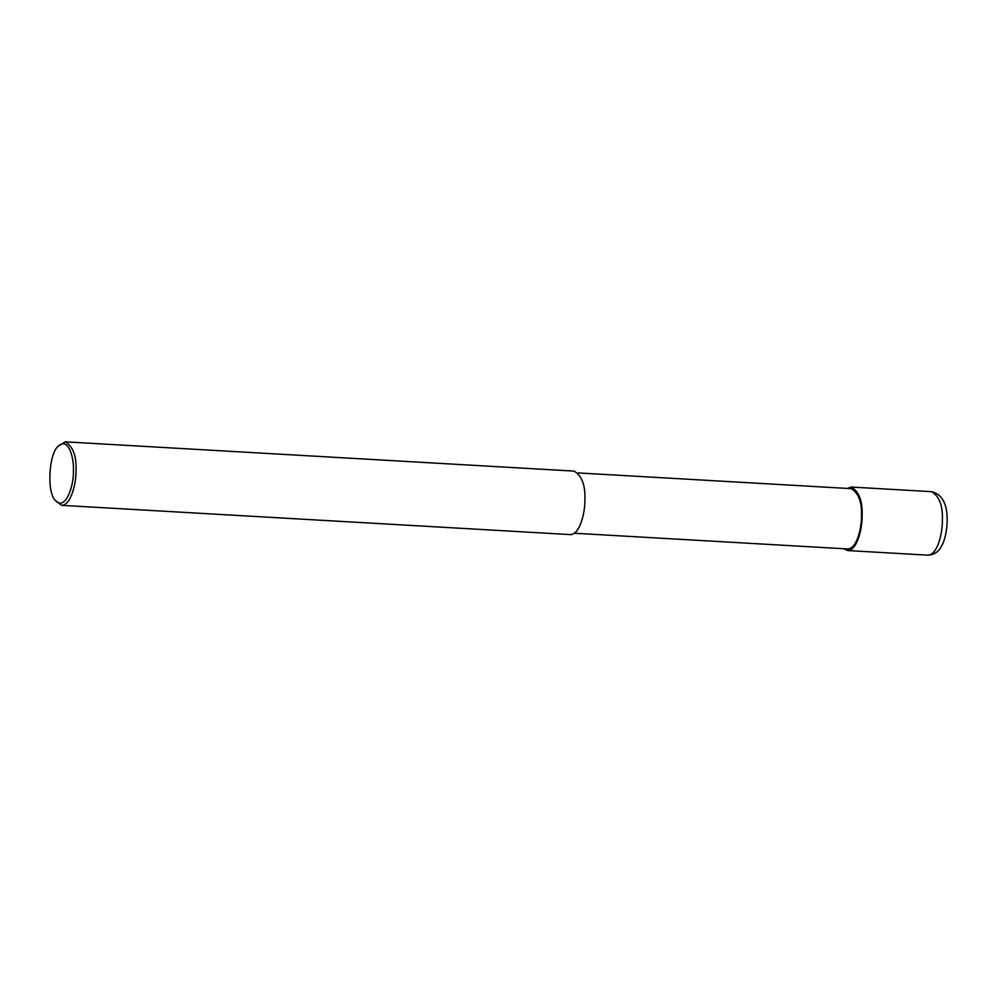 <?xml version="1.0" encoding="UTF-8"?>
<svg xmlns="http://www.w3.org/2000/svg" width="997" height="997" viewBox="0 0 997 997"><rect width="100%" height="100%" fill="white"/><g stroke="black" fill="none" stroke-linecap="round" stroke-linejoin="round"><path stroke-width="1.5" d="M847.313 488.418L851.313 487.047C859.202 491.708 862.791 501.503 862.106 516.446C862.268 528.472 857.221 550.431 847.649 550.556L843.836 548.736M577.886 472.914L851.214 488.642C858.716 493.054 862.131 502.363 861.483 516.571C861.632 527.986 856.834 548.849 847.749 548.961L574.422 533.245M58.088 446.295L65.216 441.833L574.073 471.107C581.961 475.756 585.563 485.551 584.878 500.494C585.04 512.52 579.992 534.479 570.421 534.604L61.565 505.329L54.985 500.083C46.635 491.023 49.04 453.772 58.088 446.295C68.519 436.25 74.314 458.67 73.404 471.269C74.152 484.467 65.528 512.383 54.985 500.083M65.216 441.833C73.105 446.482 76.707 456.277 76.009 471.232C76.171 483.246 71.123 505.205 61.565 505.329M927.908 555.167C934.089 554.905 938.638 551.864 941.567 546.044C943.199 543.402 946.589 535.763 947.15 521.805C947.624 504.295 942.427 494.25 931.559 491.671C939.448 496.319 943.05 506.115 942.364 521.07C942.526 533.083 937.467 555.042 927.908 555.167L847.649 550.556M931.559 491.671L851.313 487.047"/></g></svg>
